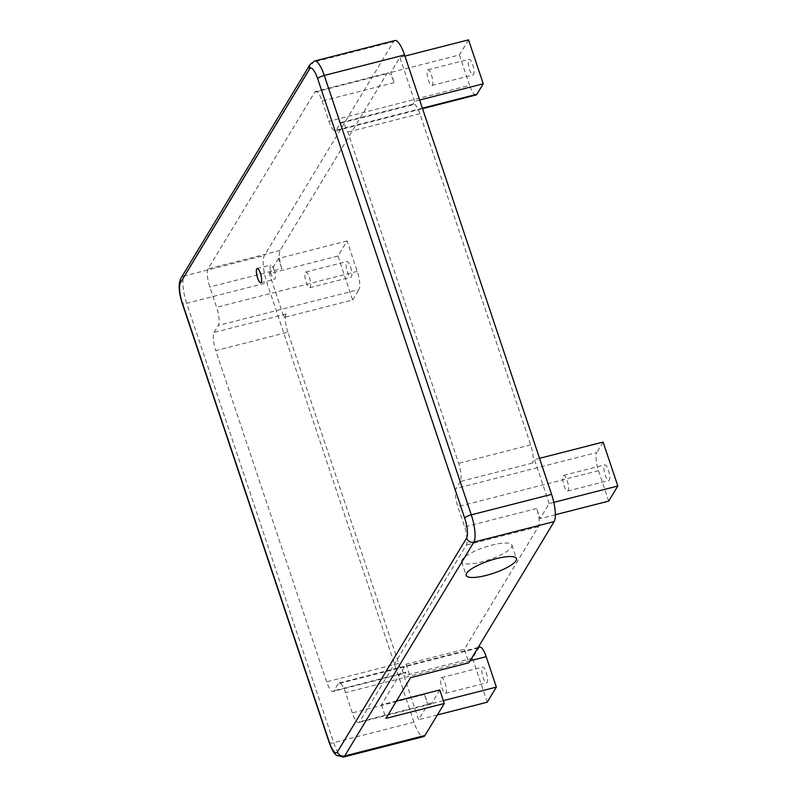 <?xml version="1.0" encoding="UTF-8"?>
<svg xmlns="http://www.w3.org/2000/svg" width="797" height="797" viewBox="0 0 797 797"><rect width="100%" height="100%" fill="white"/><g stroke="black" fill="none" stroke-linecap="round" stroke-linejoin="round"><path stroke-width="0.6" stroke-dasharray="3.98 2.99" d="M337.958 256.046L269.336 273.58L284.041 317.515L352.653 299.991L337.958 256.046L347.084 240.943L357.255 271.359A14.725 4.005 75.7 0 1 358.979 289.53L218.308 325.455A14.725 4.005 -104.3 0 0 216.595 307.283L209.81 287.01A14.725 4.005 -104.3 0 1 208.087 268.838L314.805 92.153A14.725 4.005 -104.3 0 1 315.682 91.416L387.74 73.015A14.725 4.005 -104.3 0 0 386.854 73.752L280.136 250.437A14.725 4.005 -104.3 0 0 281.859 268.609L209.81 287.01M486.21 672.399A8.1 2.202 75.7 0 1 486.668 682.8A8.1 2.202 75.7 0 1 482.524 675.497A8.1 2.202 75.7 0 1 482.663 667.109A8.1 2.202 75.7 0 1 486.21 672.399M487.236 702.207L472.531 658.272L478.848 647.802A14.725 4.005 75.7 0 1 479.734 647.064M608.699 501.114L598.517 470.698A14.725 4.005 75.7 0 1 596.804 452.527L456.133 488.451A14.725 4.005 -104.3 0 0 457.847 506.623L464.631 526.907A14.725 4.005 -104.3 0 1 466.345 545.078L359.636 721.753A14.725 4.005 -104.3 0 1 358.75 722.5A14.725 4.005 -104.3 0 1 352.304 712.887L345.519 692.603A14.725 4.005 -104.3 0 0 339.064 682.989A14.725 4.005 -104.3 0 0 338.187 683.736L333.973 690.71A14.725 4.005 -104.3 0 1 333.086 691.447L405.145 673.047A14.725 4.005 -104.3 0 0 406.022 672.309L333.973 690.71M603.12 442.066L596.804 452.527M608.37 470.14A8.1 2.202 75.7 0 1 608.828 480.541A8.1 2.202 75.7 0 1 604.684 473.249A8.1 2.202 75.7 0 1 604.823 464.86A8.1 2.202 75.7 0 1 608.37 470.14M352.653 299.991L358.979 289.53M350.501 266.796A8.1 2.202 75.7 0 1 350.959 277.197A8.1 2.202 75.7 0 1 346.815 269.904A8.1 2.202 75.7 0 1 346.944 261.516A8.1 2.202 75.7 0 1 350.501 266.796M405.145 673.047A14.725 4.005 -104.3 0 1 398.689 663.433L287.856 332.2L215.808 350.6L326.64 681.833A14.725 4.005 -104.3 0 0 333.086 691.447M462.091 559.803A26.5 6.595 161.5 0 0 461.672 561.905A26.5 6.595 161.5 0 0 488.89 559.753A26.5 6.595 161.5 0 0 511.923 545.088A26.5 6.595 161.5 0 0 488.292 546.104A26.5 6.595 161.5 0 0 462.091 559.803M439.775 689.963L431.685 703.352L359.636 721.753M553.795 502.359L549.203 503.535L540.077 518.648L536.68 508.506A14.725 4.005 -104.3 0 1 538.403 526.668L464.342 649.276L468.865 662.795M396.448 701.021L381.444 704.857L406.022 664.18L464.342 649.276M549.203 503.535L534.498 459.59L532.396 463.077A14.725 4.005 -104.3 0 0 530.682 444.905L419.85 113.672A14.725 4.005 -104.3 0 0 413.394 104.058A14.725 4.005 -104.3 0 0 412.517 104.805L340.468 123.206L336.254 130.18A14.725 4.005 -104.3 0 1 335.378 130.917L422.54 108.661M532.396 463.077L460.347 481.478A14.725 4.005 -104.3 0 0 458.634 463.316L347.801 132.073A14.725 4.005 -104.3 0 0 341.345 122.459A14.725 4.005 -104.3 0 0 340.468 123.206M419.65 100.033L414.619 101.319L412.517 104.805M414.619 101.319L399.925 57.374L390.789 72.487L394.186 82.629A14.725 4.005 -104.3 0 0 387.74 73.015M347.084 240.943L278.462 258.467L281.859 268.609M278.462 258.467L269.336 273.58M287.856 332.2A14.725 4.005 -104.3 0 1 286.143 314.028L284.041 317.515M431.685 703.352A14.725 4.005 -104.3 0 1 430.798 704.1A14.725 4.005 -104.3 0 1 424.353 694.486L427.74 704.618L418.614 719.731L403.92 675.796L406.022 672.309M329.231 742.674A5.888 1.464 161.5 0 0 333.694 742.665L413.972 722.162A22.077 6.007 -104.3 0 0 423.655 736.587M413.972 722.162L266.955 282.766A22.077 6.007 -104.3 0 1 264.385 255.518L393.569 41.633A22.077 6.007 -104.3 0 1 394.884 40.527M274.118 269.814A7.362 2.002 75.7 0 1 274.537 279.279A7.362 2.002 75.7 0 1 270.771 272.644A7.362 2.002 75.7 0 1 270.89 265.012A7.362 2.002 75.7 0 1 274.118 269.814M286.143 314.028L214.094 332.429A14.725 4.005 -104.3 0 0 215.808 350.6M214.094 332.429L218.308 325.455M394.186 82.629L322.137 101.03A14.725 4.005 -104.3 0 0 315.682 91.416M322.137 101.03L328.922 121.303A14.725 4.005 -104.3 0 0 335.378 130.917M460.347 481.478L456.133 488.451M406.022 664.18L410.545 677.699M381.444 704.857L385.967 718.376M468.536 39.85L459.411 54.963L390.789 72.487M459.411 54.963L469.592 85.379L328.922 121.303M476.038 94.992A14.725 4.005 75.7 0 1 469.592 85.379M472.661 64.547A8.1 2.202 75.7 0 1 473.119 74.948A8.1 2.202 75.7 0 1 468.975 67.645A8.1 2.202 75.7 0 1 469.104 59.257A8.1 2.202 75.7 0 1 472.661 64.547M539.529 458.305L534.498 459.59M555.36 514.742L540.077 518.648M472.531 658.272L403.92 675.796M443.341 700.633L427.74 704.618M309.326 277.316A8.1 2.202 75.7 0 1 309.784 287.717A8.1 2.202 75.7 0 1 305.649 280.414A8.1 2.202 75.7 0 1 305.779 272.026A8.1 2.202 75.7 0 1 309.326 277.316M445.035 682.909A8.1 2.202 75.7 0 1 445.493 693.31A8.1 2.202 75.7 0 1 441.359 686.018A8.1 2.202 75.7 0 1 441.488 677.619A8.1 2.202 75.7 0 1 445.035 682.909M567.195 480.661A8.1 2.202 75.7 0 1 567.653 491.062A8.1 2.202 75.7 0 1 563.519 483.759A8.1 2.202 75.7 0 1 563.648 475.371A8.1 2.202 75.7 0 1 567.195 480.661M431.486 75.057A8.1 2.202 75.7 0 1 431.944 85.468A8.1 2.202 75.7 0 1 427.81 78.166A8.1 2.202 75.7 0 1 427.939 69.777A8.1 2.202 75.7 0 1 431.486 75.057M437.374 714.939L418.614 719.731M404.946 56.089L399.925 57.374M398.689 663.433L326.64 681.833M538.403 526.668L466.345 545.078M530.682 444.905L458.634 463.316M419.85 113.672L347.801 132.073M280.136 250.437L208.087 268.838M386.854 73.752L314.805 92.153M314.606 61.03A22.077 6.007 -104.3 0 0 313.281 62.146L184.097 276.021L264.385 255.518M310.053 64.507A5.888 5.469 31.1 0 1 313.281 62.146L393.569 41.633M343.368 757.09A22.077 6.007 -104.3 0 1 333.694 742.665L186.667 303.268L266.955 282.766M422.38 108.183L336.254 130.18M536.68 508.506L464.631 526.907M598.517 470.698L457.847 506.623M478.848 647.802L338.187 683.736M470.081 660.793L345.519 692.603M424.353 694.486L352.304 712.887M357.255 271.359L216.595 307.283M180.869 278.382A5.888 5.469 31.1 0 1 184.097 276.021A22.077 6.007 -104.3 0 0 186.667 303.268A5.888 1.464 161.5 0 1 182.214 303.278M461.672 561.905L466.195 575.424M511.923 545.088L516.446 558.607M309.784 287.717L350.959 277.197M305.779 272.026L346.944 261.516M445.493 693.31L486.668 682.8M441.488 677.619L482.663 667.109M567.653 491.062L608.828 480.541M563.648 475.371L604.823 464.86M431.944 85.468L473.119 74.948M427.939 69.777L469.104 59.257M430.798 704.1L358.75 722.5M339.064 682.989L478.12 647.473M413.394 104.058L341.345 122.459M260.808 282.776L274.537 279.279M257.172 268.519L270.89 265.012"/><path stroke-width="1.2" d="M437.374 714.939L487.236 702.207L496.362 687.094L486.18 656.678L470.081 660.793M478.12 647.473L479.734 647.064A14.725 4.005 75.7 0 1 486.18 656.678M555.36 514.742L608.699 501.114L617.824 486.011L603.12 442.066L539.529 458.305M396.448 701.021L439.775 689.963L444.298 703.482L424.97 735.472A22.077 6.007 -104.3 0 1 423.655 736.587L343.368 757.09A22.077 6.007 -104.3 0 0 344.693 755.974L424.97 735.472M404.557 54.943A22.077 6.007 -104.3 0 0 394.884 40.527L314.606 61.03A22.077 6.007 -104.3 0 1 324.279 75.446L404.557 54.943L551.584 494.339A22.077 6.007 -104.3 0 1 554.154 521.597L468.865 662.795L410.545 677.699L385.967 718.376L444.298 703.482M466.614 573.322A26.5 6.595 161.5 0 0 466.195 575.424A26.5 6.595 161.5 0 0 493.413 573.272A26.5 6.595 161.5 0 0 516.446 558.607A26.5 6.595 161.5 0 0 492.815 559.624A26.5 6.595 161.5 0 0 466.614 573.322M260.39 273.321A7.362 2.002 75.7 0 1 260.808 282.776A7.362 2.002 75.7 0 1 257.052 276.141A7.362 2.002 75.7 0 1 257.172 268.519A7.362 2.002 75.7 0 1 260.39 273.321M419.65 100.033L483.241 83.795L476.925 94.255A14.725 4.005 75.7 0 1 476.038 94.992L422.54 108.661M483.241 83.795L468.536 39.85L404.946 56.089M496.362 687.094L443.341 700.633M617.824 486.011L553.795 502.359M466.574 538.095A16.189 4.413 -104.3 0 0 464.681 518.11L317.664 78.714A16.189 4.413 -104.3 0 0 309.605 68.95L180.421 282.825A16.189 4.413 -104.3 0 0 182.304 302.81L329.33 742.216A16.189 4.413 -104.3 0 0 337.39 751.969L466.574 538.095A5.888 5.469 31.1 0 0 473.876 542.099L554.154 521.597M317.664 78.714A5.888 1.464 161.5 0 1 324.279 75.446L471.296 514.842A22.077 6.007 -104.3 0 1 473.876 542.099L344.693 755.974A5.888 5.469 31.1 0 1 337.39 751.969M464.681 518.11A5.888 1.464 161.5 0 1 471.296 514.842L551.584 494.339M476.925 94.255L422.38 108.183M182.304 302.81A5.888 1.464 161.5 0 0 182.214 303.278C178.697 292.15 178.249 283.852 180.869 278.382A5.888 5.469 31.1 0 0 180.421 282.825M329.33 742.216A5.888 1.464 161.5 0 0 329.231 742.674L182.214 303.278M180.869 278.382L310.053 64.507A5.888 5.469 31.1 0 0 309.605 68.95M329.231 742.674C333.634 753.992 334.481 753.125 336.364 755.267L343.368 757.09M310.053 64.507L314.606 61.03"/></g></svg>
